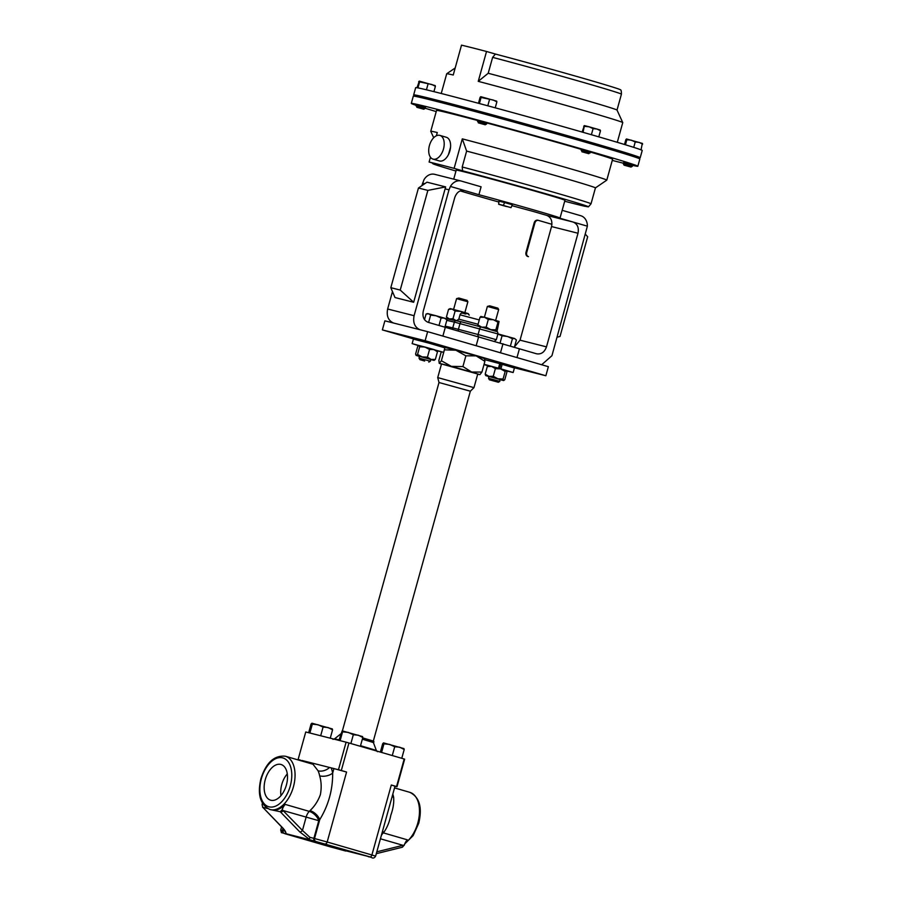 <?xml version="1.0" encoding="UTF-8"?>
<svg xmlns="http://www.w3.org/2000/svg" width="903" height="903" viewBox="0 0 903 903"><rect width="100%" height="100%" fill="white"/><g stroke="black" fill="none" stroke-linecap="round" stroke-linejoin="round"><path stroke-width="1.35" d="M436.996 350.556L418.789 345.499M437.154 350.793L443.644 352.362L444.908 347.836L429.23 343.208L413.405 339.099L412.152 343.625L418.574 345.601M443.644 352.362L412.152 343.625M265.256 779.661A18.602 10.904 -73.8 0 0 270.866 800.261A18.602 10.904 -73.8 0 0 286.398 785.012A18.602 10.904 -73.8 0 0 281.228 764.548A18.602 10.904 -73.8 0 0 265.256 779.661M287.289 773.905A17.97 10.531 -73.8 0 0 281.792 784.447A17.97 10.531 -73.8 0 0 280.991 795.599M487.383 306.41L489.652 305.824L497.88 308.149L498.67 309.537L487.383 306.41L484.38 317.246M456.602 298.622L458.859 298.035L467.088 300.36L467.878 301.749L456.591 298.622L453.588 309.447M342.384 730.888L439.005 382.511L470.35 391.202L473.973 387.647L477.755 374.011L441.511 363.965L437.729 377.589L473.973 387.647M285.224 804.404L309.277 811.379A27.745 16.265 -73.8 0 0 310.011 810.601C314.549 806.39 318.003 801.085 320.373 794.685C321.637 787.969 321.4 781.682 319.651 775.824A27.745 16.265 -73.8 0 0 318.07 770.801L312.991 764.243L285.371 756.229A27.745 16.265 106.2 0 1 293.407 786.863A27.745 16.265 106.2 0 1 269.907 809.506L280.235 811.718L282.221 809.709A9.402 5.508 106.2 0 1 285.224 804.404A27.745 16.265 106.2 0 1 274.309 810.217M392.805 794.155A27.745 16.265 106.2 0 1 393.64 797.293C394.08 802.767 393.155 808.716 390.852 815.127C389.509 821.82 387.229 827.464 384.001 832.069A9.402 4.842 41.9 0 0 382.375 831.765M423.563 341.65L428.936 342.53L434.885 344.799M424.658 361.031L419.861 359.631L424.658 361.031M419.003 358.096L430.325 361.234L430.821 359.462L419.489 356.324L419.003 358.096L419.861 359.631M493.072 361.821L504.405 364.959M497.982 382.15L489.381 379.791L497.982 382.15M499.415 381.247L500.33 379.632L489.008 376.483L488.512 378.267L499.415 381.247M450.541 147.291L448.452 154.605M443.475 149.029A12.337 7.235 106.2 0 1 433.022 159.109A12.337 7.235 106.2 0 1 429.444 145.473A12.337 7.235 106.2 0 1 439.896 135.405A12.337 7.235 106.2 0 1 443.475 149.029M439.896 135.405L446.296 137.256A12.337 7.235 106.2 0 1 449.875 150.891A12.337 7.235 106.2 0 1 439.422 160.96L433.022 159.109M634.922 157.043L635.069 156.49L625.96 154.176M427.695 99.195L418.789 96.136L418.541 97.027M592.616 144.277L592.932 143.137L583.891 140.631M489.02 115.291L489.324 114.207L487.462 113.631L480.261 111.701L479.944 112.841M634.967 156.874A117.548 1.919 -164.5 0 0 640.204 157.732L642.214 150.485A117.548 1.919 -164.5 0 0 564.33 126.984A117.548 1.919 -164.5 0 0 437.481 92.535A117.548 1.919 -164.5 0 0 415.673 87.659L413.664 94.905A117.548 1.919 -164.5 0 0 418.586 96.858M640.204 157.732A117.548 1.919 -164.5 0 0 562.321 134.231A117.548 1.919 -164.5 0 0 435.472 99.781A117.548 1.919 -164.5 0 0 413.664 94.905M486.536 51.482L495.408 54.056A80.322 1.321 15.5 0 1 576.249 76.315A80.322 1.321 15.5 0 1 620.395 89.758C621.095 89.736 621.433 91.203 621.422 94.172L617.02 110.076L622.754 122.582A91.35 1.49 -164.5 0 0 622.754 122.582A91.35 1.49 -164.5 0 0 571.622 107.017A91.35 1.49 -164.5 0 0 478.251 81.349L486.536 51.482A91.35 1.49 15.5 0 0 471.93 47.712A91.35 1.49 15.5 0 0 461.512 45.15L453.238 75.017A91.35 1.49 -164.5 0 0 446.714 73.764A91.35 1.49 -164.5 0 0 446.703 73.786L441.24 93.494M583.857 140.687A102.028 1.671 -164.5 0 0 573.315 137.651A102.028 1.671 -164.5 0 0 489.302 114.286M480.227 111.837A102.028 1.671 -164.5 0 0 428.609 99.048L428.519 99.398M624.075 165.159L623.296 163.782L625.993 164.448L632.36 166.287L630.971 167.066L624.075 165.159L630.971 167.066M623.296 163.782L623.646 162.495L626.343 163.172L632.71 165.012L632.36 166.287M416.069 105.933L425.132 108.45L425.494 107.164L416.43 104.658L416.859 107.31L423.755 109.229L416.859 107.31M581.193 150.44L590.19 152.923M581.938 151.794L581.532 149.13L590.573 151.648L588.835 153.702L581.938 151.794L588.835 153.702M477.552 121.499L486.604 124.004L486.965 122.729L477.901 120.212L478.33 122.864L485.227 124.783L478.33 122.864M637.834 166.242L639.843 158.996A117.548 1.919 -164.5 0 0 561.971 135.495A117.548 1.919 -164.5 0 0 435.111 101.046A117.548 1.919 -164.5 0 0 413.303 96.169L411.294 103.416A117.548 1.919 15.5 0 1 433.101 108.292A117.548 1.919 15.5 0 1 559.95 142.742A117.548 1.919 15.5 0 1 637.834 166.242A117.548 1.919 15.5 0 1 632.608 165.384M623.442 163.217A117.548 1.919 15.5 0 1 616.027 161.366A117.548 1.919 15.5 0 1 612.268 160.407M584.975 206.234L583.62 205.929A80.818 1.321 -164.5 0 0 588.463 206.832A80.818 1.321 -164.5 0 0 545.536 193.671A80.818 1.321 -164.5 0 0 462.596 170.814L454.119 168.364L462.302 138.859A91.35 1.49 15.5 0 1 556.225 164.685A91.35 1.49 15.5 0 1 606.805 180.115A91.35 1.49 15.5 0 1 606.793 180.137L595.427 187.903A82.466 1.354 15.5 0 0 550.728 174.234A82.466 1.354 15.5 0 0 466.625 151.083L462.212 166.987A82.466 1.354 15.5 0 1 546.315 190.149A82.466 1.354 15.5 0 1 591.025 203.807L595.438 187.892M433.7 137.73L430.754 131.319A91.35 1.49 15.5 0 1 430.754 131.296L436.544 110.426A91.35 1.49 15.5 0 1 453.487 114.207A91.35 1.49 15.5 0 1 477.811 120.55M486.886 122.989A91.35 1.49 15.5 0 1 581.43 149.413M590.449 152.065A91.35 1.49 15.5 0 1 612.595 159.244L606.805 180.115M454.119 168.364A91.35 1.49 -164.5 0 0 439.524 164.583A91.35 1.49 -164.5 0 0 429.106 162.032L437.571 164.481A80.818 1.321 -164.5 0 0 432.718 163.635A80.818 1.321 -164.5 0 0 455.97 171.039M504.63 202.554L498.998 201.155L498.659 204.27L501.526 205.139L506.38 206.494L498.682 204.18L503.31 205.421L504.63 202.554L512.351 204.778L511.03 207.645L503.31 205.421M514.496 346.842L520.038 340.171L551.541 226.551C552.591 220.953 550.999 217.228 546.744 215.377L573.191 222.07L558.889 217.916A56.426 0.926 -164.5 0 0 560.041 218.041L564.962 200.285A56.426 0.926 -164.5 0 0 542.669 193.332A56.426 0.926 -164.5 0 0 486.085 177.564A56.426 0.926 -164.5 0 0 456.229 170.136L453.724 179.144M460.18 190.883A56.426 0.926 -164.5 0 0 473.601 194.845A56.426 0.926 -164.5 0 0 498.896 202.035M560.041 218.041A56.426 0.926 -164.5 0 0 537.748 211.088A56.426 0.926 -164.5 0 0 478.906 194.709L481.096 186.808L461.377 181.097A11.852 9.594 104.2 0 0 461.117 181.018A11.852 9.594 104.2 0 0 450.416 186.447L448.994 189.833L445.1 188.851L413.653 302.268L394.983 297.538L390.818 287.685L400.221 290.066L427.864 190.398L418.45 188.016L390.818 287.685M541.665 364.744L551.947 355.692L587.379 226.179A11.852 9.594 104.2 0 0 580.798 215.738L562.185 210.331M416.215 339.72L382.364 329.9L384.881 320.836L427.638 331.661L548.369 366.686L545.863 375.75L511.967 367.171M474.91 345.375L501.109 352.983M464.402 190.51L464.605 190.567C460.033 189.856 456.76 192.17 454.773 197.497L423.27 311.117C422.22 316.716 423.823 320.441 428.067 322.303L536.653 353.807C541.224 354.507 544.509 352.193 546.484 346.865L577.999 233.245L551.541 226.551M546.744 215.377L532.443 211.223A56.426 0.926 -164.5 0 1 511.945 205.658M450.416 186.447L478.906 194.709M519.417 348.806L516.979 357.577M587.379 226.179L573.191 222.07C577.446 223.921 579.049 227.646 577.999 233.245M393.697 323.093C388.335 320.757 386.315 316.061 387.635 309.007L392.466 291.59M421.836 185.702L423.97 179.753A11.852 9.594 -75.8 0 1 434.67 174.324A11.852 9.594 -75.8 0 1 434.93 174.392M445.314 327.304L442.876 336.085M387.635 309.007L414.093 315.7L448.994 189.833M414.093 315.7C412.761 322.755 414.782 327.45 420.143 329.787M478.68 336.672L476.163 345.725M503.005 343.727L500.488 352.791M418.45 188.016L426.972 182.18L445.642 186.91L445.1 188.851M445.642 186.91L427.864 190.398M413.653 302.268L400.221 290.066M585.573 234.441L587.672 236.767L560.029 336.424L557.072 337.214M509.427 207.148L506.414 206.403M430.754 131.296A91.35 1.49 15.5 0 1 437.289 132.527L436.386 135.766M430.449 157.201L429.106 162.032M436.217 111.588A117.548 1.919 15.5 0 1 425.189 108.236M416.227 105.38A117.548 1.919 15.5 0 1 411.294 103.416M462.302 138.859L466.625 151.083M564.702 201.234A82.466 1.354 -164.5 0 0 584.952 206.313M462.596 170.814L462.212 166.987M479.403 103.54L481.096 97.456L493.377 100.075L496.876 101.858L496.582 101.091M487.789 105.798L489.482 99.714M478.466 103.292L480.114 97.343L480.802 96.689L481.096 97.456M480.114 97.343L480.735 96.7M495.228 107.818L496.876 101.858M496.684 101.147L480.802 96.689M593.09 128.632L596.985 129.005L600.484 130.777L600.19 130.021L589.095 126.792L593.09 128.632L591.397 134.716M598.802 136.861L600.484 130.777M584.704 126.375L589.095 126.792L584.41 125.607L583.056 132.312M582.119 132.052L584.343 125.619M583.722 126.262L584.41 125.607M416.994 87.726L419.331 81.135L419.624 81.891L431.905 84.521L435.404 86.304L435.111 85.537M418.642 81.778L419.285 81.123M417.954 87.896L419.624 81.891M433.925 91.643L435.404 86.304M426.442 89.803L428.011 84.148M435.212 85.593L419.331 81.135M641.04 149.864L642.326 143.385M633.737 147.37L635.227 141.997L639.121 142.358L642.631 144.141M625.44 144.773L626.84 139.739L631.231 140.157L635.227 141.997M624.515 144.491L625.858 139.626L626.547 138.972L626.84 139.739M625.858 139.626L626.479 138.983M642.428 143.43L626.547 138.972M625.147 153.928L625.248 153.578A102.028 1.671 -164.5 0 0 592.887 143.317M621.422 94.172A82.466 1.354 -164.5 0 0 576.724 80.514A82.466 1.354 -164.5 0 0 492.62 57.363L488.207 73.267L478.251 81.349M617.009 110.064A82.466 1.354 -164.5 0 0 571.813 96.282A82.466 1.354 -164.5 0 0 488.207 73.267M492.62 57.363L495.408 54.056M485.735 375.603L497.846 378.786L503.061 379.046L505.183 371.415L506.346 370.614L506.899 372.081L504.777 379.711L503.603 380.513L497.846 378.786L493.264 376.269L488.907 376.337L485.182 374.147L485.735 375.603L488.974 376.607M488.151 365.738L491.65 366.449L487.304 366.516L488.478 365.715M491.65 366.449L500.589 368.898L495.375 368.638L491.65 366.449M505.183 371.415L500.589 368.898L506.346 370.614M503.061 379.046L503.727 380.569L500.296 379.745M485.182 374.147L487.304 366.516M493.264 376.269L495.375 368.638M419.003 345.499L424.918 347.023L419.669 346.808L419.003 345.499L417.705 346.447L415.594 354.078L416.091 355.387L419.466 356.437M424.918 347.023L433.824 349.517L429.546 349.495L424.918 347.023M436.804 350.499L437.47 351.809L433.824 349.517L437.108 350.714M430.787 359.575L434.061 360.387L435.348 359.439L431.081 359.417L427.435 357.125L422.175 356.911L416.091 355.387M434.061 360.387L422.175 356.911L417.547 354.439L416.26 355.398M427.435 357.125L429.546 349.495M417.547 354.439L419.669 346.808M435.348 359.439L437.47 351.809M471.659 372.036L451.387 366.37L462.912 366.562L471.659 372.036L481.92 372.07L479.899 374.643L471.659 372.036M451.387 366.37L439.355 363.333L441.375 360.76L451.387 366.37M441.24 351.843L438.858 360.466L439.242 363.345L441.465 364.112M477.71 374.169L479.899 374.643M484.618 358.649L476.141 355.872L484.888 361.347L484.38 358.48M443.475 347.316L444.174 347.542M443.723 347.181L455.868 350.206L465.88 355.827L462.912 366.562M444.355 349.822L455.868 350.206L476.141 355.872L465.88 355.827M484.888 361.347L481.92 372.07M444.355 350.025L441.375 360.76M485.735 359.891L484.866 359.631M427.638 331.661L425.132 340.724L545.863 375.75M382.364 329.9L425.132 340.724M362.566 736.577L342.181 730.854L342.564 731.836L348.197 732.378L353.321 734.737L358.322 735.2L362.814 737.491L362.442 736.509M342.181 730.854L338.896 740.37M350.883 743.53L353.321 734.737M360.376 746.284L362.814 737.491M340.126 740.641L342.214 741.205L340.126 740.641L342.564 731.836M309.887 732.988L311.975 733.552L309.887 732.988L312.325 724.183L317.958 724.725L323.082 727.084L328.082 727.547L332.575 729.838L332.202 728.856M320.678 735.753L323.082 727.084M308.657 732.717L311.061 724.037L311.941 723.201L312.325 724.183M330.261 738.18L332.575 729.838M332.327 728.924L311.941 723.201M381.574 752.436L383.956 743.846L389.588 744.388L394.713 746.747L399.713 747.21L404.205 749.501L403.833 748.519M392.274 755.54L394.713 746.747M380.366 752.086L382.691 743.7L383.572 742.864L383.956 743.846M383.493 742.876L403.957 748.587M401.767 758.294L404.205 749.501M373.616 743.135L373.594 740.866M373.266 741.363L373.966 741.848M333.918 768.566L331.175 767.877A37.147 21.774 106.2 0 1 332.665 773.081L333.918 768.566L346.571 772.042L327.179 842.002L371.901 854.983L391.304 785.012L395.017 786.174L375.614 856.146L371.901 854.983A2.337 1.366 -73.8 0 1 369.948 856.891L309.255 839.609L309.887 837.318L314.515 838.526L319.752 819.642A37.147 21.774 106.2 0 1 318.77 820.692L313.872 838.368A2.337 1.885 -75.8 0 0 315.057 841.144M299.988 760.461L301.704 760.958M331.175 767.877L301.839 760.45M283 828.401L282.436 830.41L284.772 830.963L286.454 833.83L309.255 839.609M286.454 833.83L329.832 846.743L369.948 856.891M319.651 775.824A9.402 5.068 -11.4 0 0 332.665 773.081C332.789 789.764 328.489 805.284 319.752 819.642A9.402 4.842 -138.1 0 0 310.011 810.601M305.982 761.489A9.402 6.095 -125.8 0 1 305.936 762.188M329.55 767.46A9.402 6.276 -24.2 0 1 318.07 770.801M282.221 809.709L302.449 830.433L306.106 817.215A9.402 5.508 -73.8 0 1 309.277 811.379A9.402 5.102 -136 0 1 318.77 820.692L283.215 810.578A2.337 1.219 135.9 0 1 280.562 812.057L280.235 811.718M393.64 797.293A9.402 5.068 -11.4 0 1 392.105 796.672M382.138 832.611A9.402 5.102 -136 0 1 383.267 832.848L407.321 839.824A9.402 5.508 -73.8 0 0 404.307 845.129L402.32 847.138M369.462 856.891L368.616 856.823M401.869 847.251A2.337 1.253 -103.9 0 0 402.219 847.251L402.478 847.161M262.378 803.162A9.402 5.508 106.2 0 1 262.096 804.618L262.784 807.293L267.502 808.49M263.112 807.643L282.334 827.498A2.337 1.219 135.9 0 1 281.996 827.306L263.112 807.643A2.337 1.219 135.9 0 1 262.773 807.451A2.337 1.219 135.9 0 1 262.638 807.248M376.291 853.674L402.219 847.251A2.337 1.253 -103.9 0 0 402.986 845.321L404.307 845.129M309.594 839.519L299.785 831.911A2.337 1.219 135.9 0 0 302.449 830.433L309.887 837.318M281.996 827.306L284.874 830.783M300.078 760.134L298.554 759.694A51.719 0.847 15.5 0 1 298.114 759.513L300.485 760.123M309.639 732.965L305.745 731.972L298.114 759.513M342.214 741.205L346.109 742.187A51.719 0.847 15.5 0 1 348.953 742.977L404.194 759.005A51.719 0.847 15.5 0 1 404.646 759.175L397.004 786.716L395.006 786.208M404.194 759.005L396.564 786.547A51.719 0.847 15.5 0 1 397.004 786.716M348.953 742.977L341.311 770.519L346.571 772.042M391.304 785.012L396.564 786.547M346.109 742.187L338.467 769.728A51.719 0.847 15.5 0 1 341.311 770.519M336.085 769.13L338.467 769.728M311.975 733.552L339.878 740.618M497.914 334.008L502.068 335.814L507.475 336.458L512.441 338.715L514.642 338.535L497.937 333.907M514.642 338.535L516.403 339.979L514.642 338.535M514.383 347.249L516.403 339.979M510.409 346.018L512.441 338.715M500.104 342.892L502.068 335.814M436.07 315.757L427.683 313.589L426.081 314.03L428.586 313.77L430.629 315.124L436.07 315.757L441.07 318.014L444.231 318.093L436.07 315.757M445.8 318.612L444.231 318.093L446.951 319.797L445.8 318.612M424.512 319.707L426.081 314.03M428.598 322.45L430.629 315.124M444.908 327.179L446.951 319.797M438.993 325.475L441.07 318.014M446.432 316.998L449.401 318.962L453.001 318.669L455.112 311.05L452.143 309.074L450.145 308.612L448.554 309.368L446.432 316.998L447.369 318.466M448.554 309.368L452.143 309.074L460.598 311.354L468.262 313.634L469.154 315.012M453.001 318.669L455.62 320.373M455.112 311.05L460.598 311.354L465.429 314.03M465.451 313.939L467.652 313.42L469.221 315.158M478.263 326.344L477.89 324.933L481.717 327.157L486.175 327.112L488.297 319.493L484.459 317.258L480.791 316.468M481.006 316.456L480.001 317.303L484.459 317.258L499.043 321.434M480.001 317.303L477.89 324.933M486.175 327.112L490.701 329.629L495.849 329.866L496.232 331.288L497.237 330.442L499.054 321.434M488.297 319.493L493.444 319.73L497.971 322.236L495.849 329.866M497.971 322.236L498.975 321.389M538.391 220.377L537.838 220.23A3.499 2.833 -75.8 0 0 537.759 220.219A3.499 2.833 -75.8 0 0 534.181 222.815L525.997 252.321A3.499 2.833 -75.8 0 0 527.781 256.475L528.492 256.655A3.499 2.833 -75.8 0 1 526.709 252.49L534.881 222.996A3.499 2.833 -75.8 0 1 538.47 220.388A3.499 2.833 -75.8 0 1 538.538 220.411L551.936 224.305M502.17 364.338L500.736 364.044L499.483 368.582L500.917 368.864L502.17 364.338L514.417 368.006L513.164 372.533L500.917 368.864M484.064 364.315L498.467 368.176L488.309 365.67M506.504 370.715L499.483 368.582M498.467 368.176L499.731 363.649L484.866 359.676M483.997 364.586L488.049 365.794M506.651 370.952L513.164 372.533M479.279 319.933L460.022 314.808L458.814 319.154L478.071 324.279M464.797 313.872L464.752 313.86C462.155 312.652 460.575 312.969 460.022 314.808M360.534 745.697L376.348 750.438L373.379 742.526L362.34 739.196M332.97 739.343L334.561 738.846L339.031 739.873M362.713 737.875L373.323 741.081L470.35 391.202M405.108 843.097A27.745 16.265 -73.8 0 0 417.829 822.96A27.745 16.265 -73.8 0 0 409.793 792.326C419.477 797.101 422.469 807.406 418.744 823.243L413.134 835.625L404.747 843.91M290.269 785.994A25.408 14.888 -73.8 0 0 282.616 757.854A25.408 14.888 -73.8 0 0 261.385 778.679A25.408 14.888 -73.8 0 0 269.038 806.819A25.408 14.888 -73.8 0 0 290.269 785.994M424.76 183.704L422.548 183.14M520.038 340.171L546.484 346.865M284.276 833.345A2.337 1.885 104.2 0 1 283.079 830.579L283.508 829.01M384.001 832.069A27.745 16.265 106.2 0 1 383.267 832.848A9.402 5.508 106.2 0 0 381.303 835.636M303.995 761.624A37.147 21.774 106.2 0 1 304.582 761.139M329.787 846.721A2.337 1.366 -73.8 0 0 329.809 846.732L285.088 833.762C279.761 831.561 282.131 834.259 280.698 830.026L282.436 830.41A2.337 1.885 104.2 0 0 283.632 833.187M315.7 841.303A2.337 1.885 -75.8 0 1 314.515 838.526L327.179 842.002A2.337 1.366 -73.8 0 1 325.227 843.921M376.811 851.811L402.986 845.321L380.423 838.785M299.785 831.911L280.562 812.057M282.334 827.498C285.088 830.41 286.206 832.397 285.675 833.469M329.809 846.732A2.337 1.366 -73.8 0 0 329.832 846.743L345.77 851.044M446.116 318.94A2.066 1.941 -77 0 1 447.82 318.567L456.602 320.599M446.793 320.362L454.367 322.1L452.753 327.902L458.397 329.335L460.011 323.534A2.066 1.298 -75.3 0 1 461.772 321.908L481.457 327.089A2.066 1.298 104.7 0 0 481.457 327.089L496.831 331.503C497.463 331.356 497.824 332.169 497.925 333.929L454.367 322.1A2.066 1.941 -77 0 1 456.783 320.644L461.749 321.897A2.066 1.298 -75.3 0 1 461.805 321.908L481.434 327.078M458.419 330.983A2.066 1.298 -75.3 0 1 458.397 329.335L478.082 334.516L479.696 328.715A2.066 1.298 104.7 0 1 481.457 327.089L495.882 331.266M445.19 326.152L452.753 327.902A2.066 1.941 -77 0 0 452.888 329.426M478.33 336.571A2.066 1.298 -75.3 0 1 478.082 334.516L496.323 339.72L497.925 333.929M525.997 252.321L526.709 252.49M527.781 256.475L528.492 256.655M534.181 222.815L534.881 222.996M498.67 309.537L495.668 320.373M467.878 301.749L464.876 312.573M458.814 319.154L456.658 320.655M285.371 756.229C274.275 755.145 266.137 762.595 260.944 778.589C257.231 794.426 260.211 804.731 269.907 809.506M394.543 787.901L409.793 792.326M498.309 382.274L499.844 381.405M434.67 174.324L461.117 181.018M432.718 163.635L432.345 162.969M588.463 206.832L591.025 203.807M485.227 124.783L486.604 124.004M423.755 109.229L425.132 108.45M622.754 122.605L617.291 142.313M455.191 67.973L446.714 73.764M583.586 141.658L583.869 140.62M489.381 379.791L488.512 378.267M428.801 362.103L430.325 361.234M280.698 830.026L281.567 826.866M369.541 856.879L371.483 857.489C373.052 858.55 374.429 858.098 375.614 856.146M377.454 751.68L376.348 750.438M373.379 742.526L373.323 741.081M439.005 382.511L437.729 377.589M340.668 733.992L334.561 738.846M461.772 321.908L445.766 318.59M494.438 341.244L496.323 339.72M537.759 220.219L538.47 220.388"/></g></svg>
